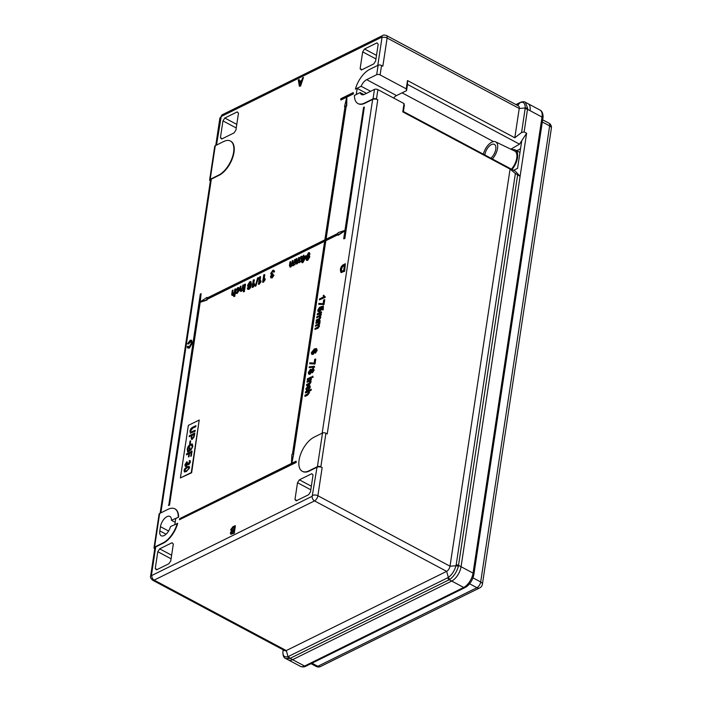 <?xml version="1.0" encoding="UTF-8"?>
<svg xmlns="http://www.w3.org/2000/svg" width="702" height="702" viewBox="0 0 702 702"><rect width="100%" height="100%" fill="white"/><g stroke="black" fill="none" stroke-linecap="round" stroke-linejoin="round"><path stroke-width="1.05" d="M233.617 152.176A19.586 9.863 -61.9 0 0 230.414 141.032A19.586 9.863 -61.9 0 0 223.736 141.497L215.277 145.683L210.196 179.308L218.655 175.123A19.586 9.863 -61.9 0 0 233.617 152.176M160.126 513.232L210.512 180.063A3.677 1.825 8.6 0 1 211.346 179.124L219.024 175.325A19.586 9.863 -61.9 0 0 233.994 152.378A19.586 9.863 -61.9 0 0 230.791 141.225A19.586 9.863 -61.9 0 0 230.598 141.128M189.558 461.547L189.724 460.775L190.417 462.039L188.724 464.812L187.794 464.338L186.249 466.382L185.354 466.461L184.907 464.803L186.785 461.749L185.53 464.522L186.39 465.435L187.636 462.987L188.241 462.776L188.838 463.882L189.786 462.381L189.347 460.573L190.049 460.6M185.907 464.724L186.767 465.637L186.162 465.698L187.68 464.671M188.592 463.109L189.215 464.083L188.417 463.934L189.215 464.083L190.163 462.574L189.136 461.556M188.154 450.693L189.18 450.184L189.479 448.209L190.11 447.894L189.654 450.912L187.645 451.904L187.258 449.289C187.715 446.876 188.82 445.173 190.584 444.173L192.304 444.006L192.839 446.454L190.786 450.245L192.216 446.744L191.497 444.936L190.453 445.2L187.89 448.885L188.154 450.693L189.18 450.184M191.988 445.147L191.497 444.936M191.444 435.626L189.215 436.732L189.373 435.696L194.805 433.011L194.401 435.714L192.418 439.25L191.462 439.338L191.172 437.434L191.821 435.828L191.172 437.434M199.21 420.033L188.347 425.394L180.396 477.939L191.269 472.569L199.21 420.033L191.637 472.771L180.396 477.939M190.698 430.791L190.891 432.081L195.217 430.273L195.068 431.309L190.382 433.178L189.988 431.221C190.356 429.185 191.295 427.843 192.796 427.202L195.919 425.658L195.761 426.693L192.673 428.22L190.698 430.791M190.251 443.55L189.619 443.857L190.031 441.128L190.663 440.821L190.251 443.55M188.917 453.632L186.478 454.835L186.635 453.799L192.067 451.114L191.33 456.019L190.698 456.326L191.286 452.465L189.54 453.325L189.049 456.625L188.417 456.932L188.917 453.632L188.856 456.721M184.038 470.524L184.81 468.629L187.144 466.812L189.18 466.4L189.549 467.804L186.434 471.525L184.398 471.937L184.038 470.524L184.81 468.629M303.492 77.404L300.596 86.03L299.359 86.258L298.315 79.967L299.131 79.563L299.403 81.52L301.72 80.379L302.685 77.808L303.492 77.404L300.228 85.828L299.359 86.258M299.131 79.563L299.728 81.362M319.006 322.139L316.216 323.403L315.988 322.253L319.954 320.296L320.191 321.437L319.191 321.542L320.024 322.938L319.173 324.78L318.699 324.535L319.559 326L317.988 328.282L314.9 329.422L315.04 328.483L317.497 327.272L318.594 325.886L317.637 325.193L315.373 326.316L315.514 325.368L318.05 324.122L319.068 322.78L318.857 321.981M319.392 321.648L320.024 322.938M318.866 324.622L319.559 326M318.532 325.228L318.015 325.395M320.287 313.654L317.497 314.908L317.269 313.768L321.613 312.004L321.472 312.952L320.481 313.057L321.305 314.452L320.454 316.295L319.98 316.049L320.849 317.515L319.27 319.796L316.181 320.937L316.33 319.998L318.787 318.778L319.875 317.392L318.919 316.707L316.655 317.822L316.795 316.883L319.331 315.628L320.349 314.294L320.138 313.496M320.682 313.162L321.305 314.452M320.147 316.137L320.849 317.515M319.822 316.734L319.296 316.909M319.621 307.186L318.366 309.924L319.41 310.784L320.805 308.731L320.717 306.73L323.394 306.107L322.859 309.6L322.165 309.942L322.578 307.222L321.226 307.546L321.393 308.678L319.305 311.706L318.12 311.776L317.743 310.231L319.621 307.186L319.919 308.292L318.831 310.942M323.394 306.107L323.236 309.801L322.165 309.942M322.534 307.52L321.604 307.748L321.762 308.88L319.682 311.907L318.12 311.776M324.745 299.807L324.034 304.519L318.699 304.326L318.84 303.387L323.104 303.72L323.675 299.947L324.745 299.807M325.263 296.806L325.175 297.411L319.366 299.894L319.507 298.955L323.745 296.858L323.201 295.56L323.841 295.244L325.175 297.411M232.38 295.507L232.827 295.209C231.897 295.586 231.555 295.121 231.8 293.796L232.309 290.409L233.011 290.058L232.502 293.401L233.117 294.287L234.38 292.05L234.819 289.163L235.89 289.022L234.775 296.376L233.705 296.525L234.117 293.84L233.204 295.41L232.23 295.366M233.968 294.787L233.204 295.41M233.011 290.058L232.88 293.603L233.485 294.48M238.329 288.583L236.846 290.382L235.793 290.435L237.715 287.644L238.689 287.539L239.461 289.724L237.25 293.41L236.17 293.383M238.864 287.671L239.461 289.724M239.084 289.531L236.881 293.208L235.96 293.322L235.574 292.286L236.284 291.848L237.373 292.567M239.663 290.637L240.725 291.312L239.663 290.637L240.251 286.486L240.953 286.135L240.461 289.347L241.049 290.365L242.322 288.127L242.76 285.24L243.454 284.898L243.015 290.47L241.944 290.619L242.058 289.865L241.102 291.505L240.031 290.83L241.102 291.505L242.436 290.066M240.953 286.135L240.839 289.549L241.418 290.567M245.507 284.275L244.691 289.645L243.998 289.996L244.436 284.415L245.507 284.275M244.533 290.689L244.393 291.628L243.322 291.778L243.462 290.83L244.533 290.689M250.947 281.721L251.527 284.485L250.474 287.855L248.956 289.373L247.894 289.338M248.008 287.627L248.148 288.259L249.385 287.794L250.403 285.021L248.929 286.644C247.929 286.978 247.516 286.451 247.692 285.047L249.789 281.686L250.772 281.59L251.158 284.284L250.096 287.653L248.578 289.171L247.692 289.277L247.297 288.066L248.008 287.627L248.517 288.452M250.166 286.135L248.306 286.776M309.494 252.729L308.494 252.685L309.714 253.826L309.003 254.264L308.327 253.554L306.756 256.713L308.125 255.309L309.082 255.379M308.871 252.887L310.082 254.027L309.371 254.466L308.327 253.554L307.336 255.967M308.494 255.51C309.477 255.195 309.863 255.73 309.679 257.116L307.651 260.381L306.555 260.319M168.366 505.273L169.138 504.887L201.088 293.673L200.307 294.059L168.743 505.475L169.515 505.089L200.193 302.255L207.02 300.061L207.125 299.342L324.64 241.295M200.263 301.799L201.088 293.673M326.07 239.224L346.191 106.23L346.718 105.967L346.858 96.762L344.507 106.678L344.972 106.827M344.507 106.678L345.042 106.414L324.859 239.83L206.906 298.096L207.02 297.376L199.842 302.071L206.642 299.859L206.748 299.14L324.701 240.874L292.444 454.15L291.918 454.413L291.409 463.417L293.752 453.51L293.225 453.764L325.482 240.496L337.864 234.371L338.127 235.293L344.893 230.87M293.655 453.553L325.851 240.689L337.802 234.793M291.874 463.223L293.752 453.51M207.344 297.876L207.02 297.376M347.192 96.946L353.448 93.857L353.229 92.603L340.812 98.736L341.023 99.991L346.762 97.157M237.241 111.881L238.478 113.215L235.933 130.028L234.064 132.897L221.648 139.031L220.41 137.697L222.955 120.884L224.824 118.015L237.241 111.881M170.779 560.863L173.315 544.05L172.087 542.716L159.661 548.85L157.792 551.719L155.256 568.532L156.485 569.866L168.91 563.732L170.779 560.863M362.671 51.869L360.126 68.682L361.363 70.016L373.78 63.882L375.649 61.013L378.194 44.2L376.956 42.866L364.54 49L362.671 51.869L375.965 58.95M296.2 500.851L294.972 499.517L297.508 482.704L299.377 479.835L311.802 473.701L313.031 475.035L310.495 491.848L308.626 494.717L296.2 500.851M155.721 546.911L151.465 575.07A3.677 1.825 8.6 0 0 150.632 576.009L154.888 547.85A3.677 1.825 8.6 0 1 155.721 546.911L163.408 543.111A19.586 9.863 -61.9 0 0 177.667 523.42L170.472 526.597A8.573 4.317 118.1 0 1 161.223 535.766A8.573 4.317 118.1 0 1 159.828 530.887L160.46 526.684A8.573 4.317 118.1 0 1 164.373 518.708A8.573 4.317 118.1 0 1 169.928 516.435A8.573 4.317 118.1 0 1 171.428 520.287L175.175 522.288M302.474 471.393A19.586 9.863 -61.9 0 0 302.659 471.498A19.586 9.863 -61.9 0 0 309.328 471.024L317.014 467.234A3.677 1.825 8.6 0 1 322.148 467.576L317.883 495.735L450.008 566.198L510.064 169.094L402.772 111.872L404.027 103.571L404.343 105.335L403.404 111.539L402.772 111.872M358.09 103.606A19.586 9.863 -61.9 0 0 358.274 103.712A19.586 9.863 -61.9 0 0 364.952 103.238L372.639 99.447A3.677 1.825 8.6 0 1 377.764 99.789L327.229 433.95L325.921 433.248L320.84 466.874L322.148 467.576M356.44 94.428A14.689 7.397 118.1 0 1 357.406 88.496L366.497 93.348M378.124 65.233A2.448 1.22 8.6 0 1 381.546 65.47L380.115 74.921A2.448 1.22 -171.4 0 0 376.693 74.693L378.124 65.233L369.664 69.419A19.586 9.863 -61.9 0 0 355.396 89.101L357.406 88.496M174.833 524.438A14.689 7.397 118.1 0 0 174.947 523.797L175.579 519.594A14.689 7.397 118.1 0 0 175.711 518.559L178.624 517.12A19.586 9.863 -61.9 0 0 175.167 509.011A19.586 9.863 -61.9 0 0 174.974 508.915M296.27 462.407L296.06 461.161L179.624 518.673L179.466 519.726L296.27 462.407L296.06 461.161M344.84 238.61L364.329 107.055L363.557 107.441L343.69 238.794L344.84 238.61L364.329 107.055M303.782 255.098L303.51 256.888L305.879 255.721L305.739 256.669L301.992 262.706L302.676 258.178L301.974 258.52L302.114 257.581L303.782 255.098L303.948 256.678M305.879 255.721L306.125 256.8M306.107 256.871L302.852 262.662L301.992 262.706M302.606 258.59L301.974 258.52M297.981 262.1L298.885 262.583L297.981 262.1L296.63 263.698L295.691 262.495L296.253 258.819L296.946 258.476L296.446 261.802L296.92 262.767L298.087 260.749L298.552 257.687L299.245 257.344L298.727 260.767L299.219 261.635L300.851 256.546L301.921 256.405L301.105 261.785L300.035 261.925L300.158 261.091L299.263 262.776L298.359 262.302L296.999 263.899L296.13 263.838M300.535 261.284L299.263 262.776L298.359 262.302M296.946 258.476L297.297 262.96M299.245 257.344L299.587 261.828M291.716 265.198L292.62 265.681L291.716 265.198L290.356 266.795L289.426 265.593L289.979 261.916L290.681 261.574L290.172 264.9L290.654 265.865L291.813 263.847L292.278 260.784L292.98 260.442L292.462 263.864L292.945 264.733L294.164 262.381L294.577 259.643L295.647 259.503L294.84 264.873L293.769 265.023L293.892 264.18L292.988 265.874L292.085 265.4L290.733 266.988L289.865 266.935M294.27 264.382L292.988 265.874L292.085 265.4M290.681 261.574L291.023 266.058M292.98 260.442L293.322 264.926M273.955 270.331L274.596 271.735L273.885 272.174L272.692 271.156L271.779 273.35L272.587 274.21M273.236 271.086L271.402 273.148L272.218 274.017L273.052 273.894L271.569 276.448L272.236 277.088M272.683 273.692L271.191 276.246L271.858 276.886L272.946 275.307L273.999 275.254L272.13 277.931L271.042 277.878M264.426 274.543L263.557 280.273L264.979 278.571L265.216 279.642L263.434 282.222L262.618 282.239L263.733 274.886L264.794 274.745L264.066 279.58M260.249 276.606L259.38 282.336L260.793 280.633L261.039 281.704L259.257 284.284L258.433 284.31L259.547 276.948L260.618 276.807L259.889 281.642M258.529 277.834L255.888 285.951L255.309 286.232L257.581 277.922L258.529 277.834M253.975 279.703L253.106 285.433L254.528 283.731L254.773 284.801L252.992 287.381L252.167 287.408L253.282 280.045L254.352 279.905L253.615 284.74M316.628 348.666L317.164 350.359L315.452 353.176L315.9 349.447M316.505 349.886L314.829 349.903L315.277 351.333L313.189 354.378L311.916 354.352M315.76 359.213L315.049 363.926L309.714 363.741L309.854 362.794L314.119 363.127L314.689 359.363L315.76 359.213M314.619 367.216L309.126 367.629L309.24 366.848L314.364 366.242L314.619 367.216L309.126 367.629M311.319 369.41L310.345 369.357L311.512 370.077L312.759 368.427L313.645 368.506M310.714 369.559L311.881 370.279M313.136 368.629L314.198 370.015L312.487 372.788L311.591 372.218L309.986 374.289L308.924 374.236M312.759 368.427L313.82 369.814L312.487 372.788L311.591 372.218M313.092 377.29L312.021 377.43L312.864 376.14L313.092 377.29L312.021 377.43M311.635 378.009L307.283 379.773L307.432 378.826L311.398 376.869L311.635 378.009L307.283 379.773M309.45 381.186L307.318 382.23L307.09 381.089L311.434 379.326L310.732 380.545L311.109 381.87L309.889 384.055L306.809 385.626L306.572 384.485L308.941 383.318L310.152 381.721L309.942 380.809L309.073 380.984L310.082 380.967M309.231 386.407L306.844 388.768L307.555 389.619L307.344 390.602L306.432 390.452M309.731 385.433L310.319 387.083L308.748 389.812L308.45 388.706L309.319 387.197L309.073 386.258L308.494 386.627M307.818 391.935L305.695 392.98L305.458 391.839L311.267 389.356L311.126 390.303L309.143 391.277L309.494 392.567L307.687 395.138L305.177 396.376L304.949 395.235L307.415 394.015L308.529 392.462L307.45 391.734L308.45 391.725M345.375 263.724L344.629 271.279L341.119 272.429L341.83 272.569L340.751 272.236L340.356 269.647C340.698 267.295 341.725 265.646 343.427 264.689L345.375 263.724L344.261 271.077L340.751 272.236M235.021 525.631L233.906 532.985L230.712 534.196L230.361 532.976L231.423 530.984L230.66 529.738L232.976 526.64L235.389 525.833L234.284 533.187L230.914 534.257M191.076 341.225L188.592 343.954L187.495 343.892L190.084 340.347L191.462 340.154L192.392 343.129L189.329 348.087L187.952 348.087M191.646 340.286L192.392 343.129M192.023 342.927L188.952 347.885L187.75 348.017L187.188 346.779L187.987 346.183L188.584 347.157M377.887 89.637L376.456 99.096A2.448 1.22 -171.4 0 0 373.043 98.868L374.473 89.408A2.448 1.22 8.6 0 1 377.887 89.637L404.027 103.571M376.456 99.096L377.764 99.789M380.115 74.921L406.247 88.864L407.502 80.554L514.803 137.776L521.586 132.502L524.131 131.923L526.614 133.248L519.515 144.156L510.837 149.184M283.09 650.412A2.448 1.22 -171.4 0 0 283.064 650.526L282.976 651.228C282.608 655.756 284.284 657.572 288.013 656.677L448.376 577.456C451.93 574.762 454.466 570.858 456.002 565.759L456.186 564.908A2.448 1.22 8.6 0 1 458.582 565.391L461.065 566.716A12.241 6.16 118.1 0 1 451.711 581.054A12.241 6.16 -61.9 0 0 461.065 566.716L520.103 176.342L515.408 171.27L403.404 111.539M288.645 656.423A2.448 1.729 63.7 0 0 290.11 658.336L304.58 666.049L463.706 587.451L451.711 581.054L292.594 659.661A12.241 6.16 118.1 0 1 288.417 659.95A12.241 6.16 -61.9 0 0 292.594 659.661L451.711 581.054L449.227 579.729L290.11 658.336L285.767 658.537C283.669 657.844 282.73 655.449 282.941 651.377L283.064 650.526A2.448 1.22 -171.4 0 0 283.055 650.649M526.614 133.248L461.065 566.716L473.051 573.113L542.023 117.058A12.241 6.16 -61.9 0 0 540.022 110.082L528.036 103.694A12.241 6.16 118.1 0 1 530.036 110.662A12.241 6.16 -61.9 0 0 528.036 103.694L525.447 102.316M381.546 65.47L382.853 66.163L387.109 38.005L519.234 108.459A4.405 2.22 -61.9 0 0 518.515 105.949L386.39 35.495A4.405 2.22 118.1 0 1 387.109 38.005A3.677 1.825 8.6 0 0 381.985 37.662L381.616 37.259L221.253 116.471L216.488 145.077M514.803 137.776L519.234 108.459L525.228 108.02C525.184 103.273 523.508 101.457 520.191 102.571A2.448 1.913 -113.5 0 1 520.673 102.238C522.955 101.553 524.517 101.562 525.386 102.273L527.65 108.292L524.131 131.923M456.186 564.908L515.382 173.482L520.103 176.342M449.991 579.282A2.448 1.667 54.9 0 1 448.376 577.456L446.639 571.358L314.522 500.903L154.159 580.115A4.405 2.22 118.1 0 1 152.659 580.221L284.775 650.675A4.405 2.22 -61.9 0 0 286.284 650.57L446.639 571.358A4.405 2.22 -61.9 0 0 450.008 566.198L456.002 565.759A2.448 1.106 15.3 0 1 458.362 566.453C456.669 572.033 453.878 576.316 449.991 579.282L449.227 579.729A2.448 1.729 63.7 0 1 447.771 577.816M517.62 175.017L458.362 566.453M151.465 575.07L151.834 575.473A3.677 2.597 -116.3 0 0 154.159 580.115L286.284 650.57L288.013 656.677A2.448 1.773 73 0 0 289.321 658.651M283.424 649.955L282.976 651.228A2.448 1.448 -172.2 0 0 282.941 651.377M521.586 132.502L525.228 108.02A2.448 1.307 1.5 0 1 527.65 108.292M515.382 173.482L510.064 169.094M407.502 80.554L407.502 84.424L519.515 144.156M402.079 92.839L493.497 141.593M407.502 84.424L406.563 90.619L406.247 88.864M393.594 98.008A8.573 4.317 118.1 0 1 396.551 95.569L406.563 90.619M171.428 520.287L178.624 517.12M374.473 89.408L364.461 94.349A8.573 4.317 118.1 0 1 361.539 94.559A8.573 4.317 118.1 0 1 360.187 92.576L363.943 94.577M360.187 92.576L354.449 95.411A19.586 9.863 -61.9 0 0 357.906 103.519A19.586 9.863 -61.9 0 0 364.584 103.045L373.043 98.868M355.396 89.101L361.135 86.267A8.573 4.317 118.1 0 1 366.681 79.642L376.693 74.693M361.135 86.267L370.603 91.313M376.5 55.379L364.54 49M362.021 69.691L360.126 68.682M296.858 500.526L294.972 499.517M310.802 489.785L297.508 482.704M311.346 486.214L299.377 479.835M157.143 569.541L155.256 568.532M171.086 558.801L157.792 551.719M171.63 555.229L159.661 548.85M222.306 138.706L220.41 137.697M236.249 127.966L222.955 120.884M236.785 124.394L224.824 118.015M210.196 179.308A2.448 1.22 -171.4 0 0 209.644 179.931L214.724 146.306A2.448 1.22 8.6 0 1 215.277 145.683M209.644 179.931A2.448 1.22 -171.4 0 0 210.372 180.993M154.572 547.095A2.448 1.22 -171.4 0 0 154.019 547.718L159.1 514.092A2.448 1.22 8.6 0 1 159.661 513.469L154.572 547.095L163.031 542.909A19.586 9.863 -61.9 0 0 177.299 523.227M178.255 516.918A19.586 9.863 -61.9 0 0 174.789 508.81A19.586 9.863 -61.9 0 0 168.12 509.283L159.661 513.469M154.019 547.718A2.448 1.22 -171.4 0 0 154.747 548.78M314.04 437.206A19.586 9.863 -61.9 0 0 300.421 454.799A19.586 9.863 -61.9 0 0 302.281 471.296A19.586 9.863 -61.9 0 0 308.959 470.831L317.418 466.646L322.508 433.02L314.04 437.206M320.84 466.874A2.448 1.22 -171.4 0 0 317.418 466.646M322.508 433.02A2.448 1.22 8.6 0 1 325.921 433.248M340.654 99.789L353.448 93.857M353.071 93.656L353.229 92.603M179.466 519.726L295.893 462.206M337.759 235.091L344.928 230.396L338.136 232.608L338.022 233.327L325.64 239.443L346.191 106.23M345.814 106.028L346.718 105.967M346.349 105.765L346.858 96.762M343.69 238.794L344.471 238.408M308.125 255.309C309.099 254.993 309.494 255.528 309.31 256.914L307.274 260.179L306.353 260.249L305.993 257.555L308.494 252.685M306.52 258.318L307.292 259.389L308.617 257.213L307.783 256.265L306.52 258.318L307.669 259.582M306.756 259.442L307.292 259.389M308.38 256.195L307.783 256.265L306.888 258.512M304.879 257.09L303.369 257.836L302.966 260.486L304.879 257.09M304.58 257.625L303.738 258.038L303.518 259.503M296.297 263.987L296.999 263.899M301.544 256.204L301.105 261.785M300.728 261.583L300.035 261.925M290.023 267.085L290.733 266.988M295.279 259.301L294.84 264.873M294.463 264.68L293.769 265.023M273.631 275.052L271.753 277.729L270.832 277.808L270.489 276.623L271.455 274.798L270.709 273.49L272.85 270.296L273.789 270.2L274.596 271.735M271.858 276.886L271.569 276.448M271.648 274.07L272.218 274.017M274.228 271.534L273.517 271.972M264.979 278.571L263.434 282.222M263.066 282.02L262.618 282.239M260.793 280.633L259.257 284.284M258.889 284.082L258.433 284.31M258.152 277.641L255.888 285.951M255.51 285.749L254.931 286.039M254.528 283.731L252.992 287.381M252.615 287.179L252.167 287.408M249.307 286.846L248.482 286.907M250.614 283.626L249.71 282.511L248.394 284.679L249.254 285.705L250.614 283.626M250.316 282.45L249.71 282.511L248.762 284.88L249.631 285.898M248.631 285.775L249.254 285.705M244.156 290.488L244.393 291.628M244.015 291.427L243.322 291.778M245.13 284.073L244.691 289.645M244.314 289.452L243.62 289.794M240.584 290.409L241.049 290.365M243.454 284.898L243.015 290.47M242.646 290.277L241.944 290.619M237.004 292.365L236.284 291.848L237.004 292.365L238.382 289.9L237.987 288.68M238.162 288.434L236.846 290.382M236.469 290.18L235.793 290.435M232.652 294.34L233.117 294.287M235.521 288.82L234.775 296.376M234.407 296.174L233.705 296.525M324.798 297.209L319.366 299.894M323.841 295.244L324.666 296.525M324.377 299.605L323.657 304.317L320.498 304.124M320.121 303.922L318.699 304.326M322.692 304.326L323.473 304.8M318.611 310.881L319.41 310.784M320.349 314.294L319.147 313.715L317.128 314.715M319.875 317.392L318.919 316.707L316.655 317.822M320.472 317.313L319.27 319.796M318.901 319.594L316.181 320.937M320.937 314.25L319.98 316.049M321.235 311.811L321.472 312.952M321.095 312.75L320.481 313.057M319.068 322.78L317.866 322.2L315.839 323.201M318.594 325.886L317.637 325.193L315.373 326.316M319.191 325.798L317.988 328.282M317.611 328.088L314.9 329.422M319.647 322.736L318.699 324.535M319.954 320.296L320.191 321.437M319.814 321.235L319.191 321.542M316.137 349.684L314.461 349.701L314.908 351.132L312.811 354.177L311.714 354.282L311.302 352.773L314.312 348.903L316.462 348.578L316.795 350.158L315.075 352.974M314.04 350.149L311.942 352.386L312.934 353.246L314.32 351.184L313.425 350.21L312.408 353.396M312.197 353.343L312.934 353.246M315.391 359.012L314.68 363.733L311.512 363.531M311.144 363.338L309.714 363.741M313.706 363.741L314.487 364.206M314.364 366.242L314.242 367.023M313.189 370.138L312.618 369.375L311.662 370.902L312.241 371.648L312.987 369.568L312.03 371.104L312.618 371.849M312.03 371.104L312.241 371.648M311.214 372.025L312.118 372.587L311.214 372.025L309.608 374.087L308.731 374.166L308.318 372.543L310.345 369.357M310.802 370.244L308.941 372.244L309.766 373.139L311.039 371.183L310.582 370.498L309.319 372.437L310.135 373.341M309.17 373.201L309.766 373.139M312.864 376.14L312.723 377.088M311.398 376.869L311.258 377.808M309.073 380.984L306.941 382.037M311.056 379.133L310.363 380.344L310.74 381.677L309.231 384.424M308.862 384.231L306.432 385.433M308.117 386.425L306.844 388.768M307.344 390.602L306.476 388.575L307.555 389.619M306.598 390.584L305.844 388.917L308.248 385.495L309.564 385.301L310.319 387.083M309.951 386.881L308.38 389.619M308.292 391.567L305.317 392.787M310.898 389.154L310.749 390.101L308.766 391.084L309.117 392.365L307.309 394.945L304.808 396.182M300.5 83.652L301.36 81.335L299.508 82.257L299.921 85.196L300.5 83.652M301.184 81.809L299.877 82.459L300.166 84.459M344.48 264.952L341.997 266.663L341.119 269.287L341.646 271.446L343.62 270.612L344.48 264.952M344.419 265.365L342.365 266.857L341.488 269.48L342.023 271.648M233.547 530.668L231.142 532.502L232.23 533.029L233.266 532.52L233.608 530.256L231.827 531.221L231.309 533.283M234.064 527.272L231.423 529.369L232.546 529.992L233.74 529.405L234.126 526.86L232.371 527.755L231.625 530.212M231.52 532.704L231.546 533.301M231.8 529.571L231.844 530.247M187.987 346.183L189.119 347.016L191.251 343.313L190.926 341.093L190.4 341.356M190.023 341.163L188.592 343.954M188.364 347.104L189.119 347.016M188.224 343.752L187.495 343.892M191.119 432.134L192.129 431.8M192.506 432.002L195.156 430.686M190.584 433.239L189.988 431.221M190.356 431.414C190.733 429.387 191.664 428.044 193.164 427.395L195.858 426.07M189.654 436.512L189.373 435.696M189.751 435.889L194.744 433.424M191.672 439.408L191.549 437.627M192.199 438.338L192.927 438.425L193.954 437.179L194.401 434.556L192.076 435.319L191.804 437.092L192.55 438.223L193.585 436.986L194.024 434.354M192.927 438.425L192.348 438.496M190.058 443.646L190.031 441.128M189.558 450.386L189.479 448.209M188.013 452.106L187.258 449.289M187.627 449.482C188.083 447.077 189.189 445.375 190.953 444.375L190.584 444.173M190.953 444.375L192.462 444.12M191.137 449.938L190.751 449.385M191.128 449.578L192.216 446.744M192.585 446.946L191.865 445.129M186.916 454.624L186.635 453.799M187.013 454.001L192.006 451.526M191.137 456.116L191.286 452.465M185.547 466.532L184.907 464.803M185.284 464.996L187.162 461.951M187.829 464.355L187.609 463.557M187.987 463.759L187.636 462.987M190.163 462.574L189.514 461.749L190.163 462.574M189.724 460.775L190.216 460.731M185.188 468.822L187.144 466.812M187.522 467.005L189.356 466.523M184.608 472.007L184.415 470.726M185.038 470.419C185.214 471.419 185.855 471.542 186.951 470.779L189.294 468.304L188.698 467.313L187.004 467.751L184.67 470.217L185.135 471.068M189.294 468.304L188.698 467.313M186.951 470.779L188.917 468.111M184.67 470.217C184.845 471.217 185.477 471.34 186.583 470.586M490.865 158.178A8.573 4.317 -61.9 0 0 495.77 149.245A8.573 4.317 -61.9 0 0 494.366 144.375A8.573 4.317 -61.9 0 0 488.811 146.648A8.573 4.317 -61.9 0 0 484.898 154.615A8.573 4.317 -61.9 0 0 484.854 154.966M492.348 158.968A11.39 5.73 -61.9 0 0 497.551 148.368A11.39 5.73 -61.9 0 0 495.586 141.83A11.39 5.73 -61.9 0 0 483.371 154.177M511.442 169.147A12.241 6.16 -61.9 0 0 516.76 158.055A12.241 6.16 -61.9 0 0 514.654 151.027L495.586 141.83M513.61 170.305L517.576 168.348L521.753 140.707M512.1 149.798A13.47 6.783 118.1 0 1 515.338 150.009A13.47 6.783 118.1 0 1 512.03 169.463M512.741 149.658L511.328 148.903L512.741 149.658M520.559 148.605A14.689 7.397 118.1 0 1 516.339 150.544M151.834 575.473L312.197 496.253L317.014 467.234M322.165 433.195L372.639 99.447M377.79 65.409L381.985 37.662M211.346 179.124L160.872 512.864M525.157 108.854A2.448 1.22 8.6 0 1 527.553 109.336L542.023 117.058A2.448 1.22 8.6 0 1 542.892 118.19A2.448 1.22 8.6 0 1 542.865 118.296L473.929 574.122M517.567 105.449L520.191 102.571L516.023 104.616M519.603 102.852A2.448 1.729 -116.3 0 1 519.971 102.571L515.926 104.572M312.759 495.393A3.677 1.825 -171.4 0 1 317.883 495.735A4.405 2.22 118.1 0 1 314.522 500.903A3.677 2.597 -116.3 0 1 312.197 496.253M160.46 526.684L168.612 531.028M159.828 530.887L166.058 534.204M366.681 79.642L396.551 95.569M381.616 37.259A3.677 2.597 -116.3 0 1 382.783 35.46L222.42 114.672L219.858 118.278L215.751 145.446M221.253 116.471A3.677 2.597 -116.3 0 1 222.42 114.672M220.691 117.331A3.677 1.825 -171.4 0 0 219.858 118.278M285.837 658.573L300.412 666.347A12.241 6.16 -61.9 0 0 304.58 666.049A2.448 1.729 -116.3 0 0 305.984 666.145L465.101 587.548A2.448 1.729 -116.3 0 1 463.706 587.451A12.241 6.16 -61.9 0 0 473.051 573.113A2.448 1.22 8.6 0 1 473.92 574.245A2.448 1.22 8.6 0 1 473.894 574.359A11.021 5.546 118.1 0 1 465.479 587.267A2.448 1.729 -116.3 0 1 465.101 587.548C469.752 584.731 472.683 580.3 473.92 574.245L542.892 118.19C543.313 117.436 543.251 111.364 540.022 110.082M310.995 663.671L316.146 666.417A4.896 2.466 -61.9 0 0 317.813 666.295L311.978 663.188M316.146 666.417A4.896 4.896 0 0 0 320.621 666.479A4.896 3.466 63.7 0 1 317.813 666.295L476.93 587.697L469.585 583.774M320.621 666.479L479.738 587.881A4.896 3.466 63.7 0 1 476.93 587.697A4.896 2.466 -61.9 0 0 480.677 581.958L472.964 577.843M479.738 587.881A4.896 4.896 0 0 0 482.414 584.222A4.896 2.431 -171.4 0 0 480.677 581.958L549.648 125.904L542.321 121.999M482.414 584.222L551.386 128.168A4.896 2.431 -171.4 0 0 549.648 125.904A4.896 2.466 -61.9 0 0 548.85 123.113L542.646 119.814M519.971 102.571L520.673 102.238M150.632 576.009C150.044 577.026 150.719 578.43 152.659 580.221M386.39 35.495C384.442 34.942 383.239 34.933 382.783 35.46M551.386 128.168A4.896 4.896 0 0 0 548.85 123.113M305.984 666.145C304.466 667.102 302.606 667.163 300.412 666.347M519.98 152.474L515.338 150.009"/></g></svg>
